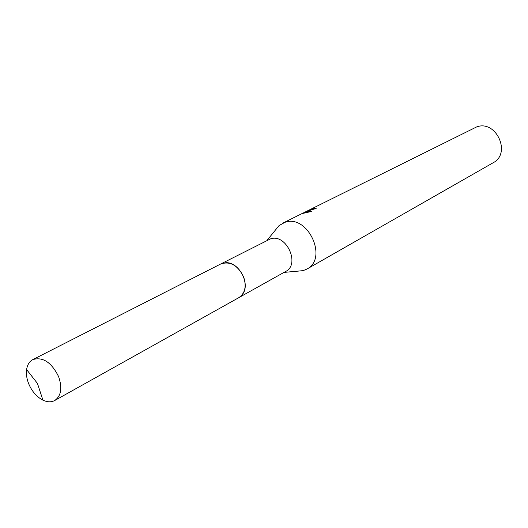 <?xml version="1.0" encoding="UTF-8"?>
<svg xmlns="http://www.w3.org/2000/svg" width="528" height="528" viewBox="0 0 528 528"><rect width="100%" height="100%" fill="white"/><g stroke="black" fill="none" stroke-linecap="round" stroke-linejoin="round"><path stroke-width="0.79" d="M239.191 297.436L285.628 271.491C300.604 264.284 286.183 233.165 270.488 238.88L221.219 263.743M297.059 271.22L303.046 270.673L306.86 269.095C328.502 258.469 307.639 213.847 284.929 222.328L279.107 225.529L275.147 230.393M314.167 209.141L313.949 208.567L316.173 208.375L305.732 211.735L307.303 211.2L311.56 211.451L302.201 213.556M306.86 269.095L493.093 162.796C511.724 153.457 496.082 119.407 476.586 126.944L307.27 210.976L313.949 208.567M302.194 213.556L304.861 212.23L305.039 212.711M304.966 212.527L305.844 212.045M306.009 212.487L305.732 211.735M309.415 211.84L306.2 212.447M242.51 294.307C250.84 284.024 238.847 261.545 225.661 262.733M58.582 376.55C51.44 362.314 42.874 356.651 32.868 359.575C29.436 361.423 27.35 364.756 26.611 369.574C26.024 374.048 26.723 378.794 28.703 383.803C31.97 391.466 36.709 396.917 42.926 400.151C47.342 402.217 51.269 402.343 54.714 400.521C61.189 395.927 62.476 387.935 58.582 376.55M54.714 400.521L238.801 297.667C245.038 293.377 246.662 286.493 243.672 277.015C237.857 265.287 230.241 260.931 220.81 263.941L32.868 359.575M266.944 240.484L279.107 225.529M282.44 223.324L303.527 212.83M283.978 272.408L303.178 270.633M42.926 400.151L37.448 383.434L26.611 369.574"/></g></svg>
